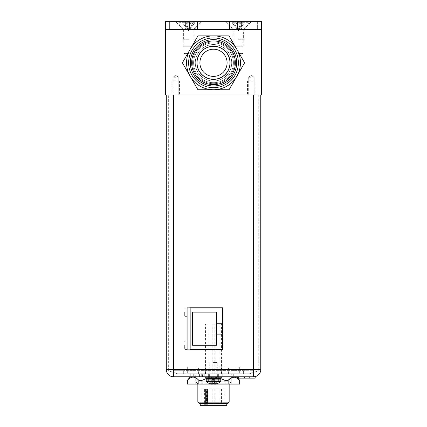<?xml version="1.0" encoding="UTF-8"?>
<svg xmlns="http://www.w3.org/2000/svg" width="427" height="427" viewBox="0 0 427 427"><rect width="100%" height="100%" fill="white"/><g stroke="black" fill="none" stroke-linecap="round" stroke-linejoin="round"><path stroke-width="0.32" stroke-dasharray="2.13 1.6" d="M165.42 29.639L261.58 29.639L165.42 29.639L165.42 94.959L261.58 94.959L261.58 29.639L237.871 29.639L237.871 21.35L237.871 29.639L165.42 29.639L165.42 21.35L189.46 21.35L189.46 29.639M238.367 29.639L245.002 29.639L238.367 29.639M188.633 29.639L181.998 29.639L188.633 29.639M213.5 82.694A19.893 19.893 0 0 0 233.393 62.796A19.893 19.893 0 0 0 213.5 42.903A19.893 19.893 0 0 0 193.607 62.796A19.893 19.893 0 0 0 213.5 82.694A19.893 19.893 0 0 0 233.393 62.796A19.893 19.893 0 0 0 213.5 42.903A19.893 19.893 0 0 0 193.607 62.796A19.893 19.893 0 0 0 213.5 82.694A19.893 19.893 0 0 0 233.393 62.796A19.893 19.893 0 0 0 213.5 42.903A19.893 19.893 0 0 0 193.607 62.796A19.893 19.893 0 0 0 213.5 82.694A19.893 19.893 0 0 0 233.393 62.796A19.893 19.893 0 0 0 213.5 42.903A19.893 19.893 0 0 0 193.607 62.796A19.893 19.893 0 0 0 213.5 82.694M251.236 94.959L247.521 94.959L251.236 94.959M175.833 94.959L172.118 94.959L175.833 94.959M251.236 77.255L248.284 77.255L251.236 77.255M175.833 77.255L172.882 77.255L175.833 77.255M213.5 81.002A18.206 18.206 0 0 0 231.706 62.796A18.206 18.206 0 0 0 213.5 44.595A18.206 18.206 0 0 0 195.294 62.796A18.206 18.206 0 0 0 213.5 81.002A18.206 18.206 0 0 0 231.706 62.796A18.206 18.206 0 0 0 213.5 44.595A18.206 18.206 0 0 0 195.294 62.796A18.206 18.206 0 0 0 213.5 81.002A18.206 18.206 0 0 0 231.706 62.796A18.206 18.206 0 0 0 213.5 44.595A18.206 18.206 0 0 0 195.294 62.796A18.206 18.206 0 0 0 213.5 81.002A18.206 18.206 0 0 0 231.706 62.796A18.206 18.206 0 0 0 213.5 44.595A18.206 18.206 0 0 0 195.294 62.796A18.206 18.206 0 0 0 213.5 81.002M238.367 53.455L242.878 53.455L238.367 53.455M188.633 53.455L184.122 53.455L188.633 53.455M238.367 46.217L232.928 46.217L238.367 46.217C232.576 46.217 232.576 46.217 238.367 46.217C244.159 46.217 244.159 46.217 238.367 46.217M188.633 46.217L183.194 46.217L188.633 46.217C182.841 46.217 182.841 46.217 188.633 46.217C194.424 46.217 194.424 46.217 188.633 46.217M251.236 80.767L247.521 80.767L251.236 80.767C247.441 80.767 247.441 80.767 251.236 80.767C255.026 80.767 255.026 80.767 251.236 80.767L247.521 80.767L251.236 80.767C247.441 80.767 247.441 80.767 251.236 80.767C255.026 80.767 255.026 80.767 251.236 80.767M175.833 80.767L172.118 80.767L175.833 80.767C172.044 80.767 172.044 80.767 175.833 80.767C179.623 80.767 179.623 80.767 175.833 80.767L172.118 80.767L175.833 80.767C172.044 80.767 172.044 80.767 175.833 80.767C179.623 80.767 179.623 80.767 175.833 80.767M257.337 29.639L241.554 29.639L257.337 29.639L257.337 21.35L241.554 21.35L257.337 21.35L257.337 29.639M169.631 29.639L185.414 29.639L169.631 29.639L185.414 29.639L169.631 29.639L169.631 21.35L185.414 21.35L169.631 21.35L185.414 21.35L169.631 21.35L169.631 29.639M257.369 29.639L241.586 29.639L257.369 29.639L257.369 21.35L241.586 21.35L257.369 21.35L257.369 29.639M261.58 29.639L261.58 21.35L229.913 21.35L229.913 29.639M229.913 21.35L189.46 21.35M238.367 21.35L251.631 21.35L238.367 21.35M188.633 21.35L175.369 21.35L188.633 21.35M237.54 21.35L237.54 29.639M241.554 21.35L241.554 29.639L241.554 21.35M185.414 21.35L185.414 29.639L185.414 21.35M241.586 21.35L241.586 29.639L241.586 21.35M238.367 27.979L245.002 27.979L238.367 27.979M188.633 27.979L181.998 27.979L188.633 27.979M238.367 29.308L243.614 29.308L238.367 29.308M238.367 22.946L227.591 22.946L238.367 22.946M238.367 22.674L248.914 22.674L238.367 22.674M238.367 39.257L243.614 39.257L238.367 39.257M236.083 22.674L232.203 22.823L234.161 22.823L238.367 30.701L236.2 22.791L237.391 22.823L238.367 30.701L237.391 22.823L238.367 30.701L239.35 22.823L238.367 30.701L240.54 22.791L244.538 22.823L242.579 22.823L238.367 30.701L244.538 22.823L238.367 30.701L242.589 22.791L239.355 22.791L238.367 30.701L240.54 22.791L239.355 22.791L238.367 30.701L237.364 22.748L239.376 22.748L236.2 22.791L238.367 30.701L232.203 22.823L238.367 30.701L234.151 22.791L236.083 22.674M232.01 22.674L234.108 22.674L232.01 22.674M239.51 22.674L237.225 22.674L239.51 22.674M242.627 22.674L244.724 22.674L242.627 22.674M188.633 29.308L183.386 29.308L188.633 29.308M188.633 22.946L177.856 22.946L188.633 22.946M188.633 22.674L178.086 22.674L188.633 22.674M188.633 39.257L183.386 39.257L188.633 39.257M186.348 22.674L182.462 22.823L184.421 22.823L188.633 30.701L186.46 22.791L187.645 22.791L188.633 30.701L187.65 22.823L188.633 30.701L189.609 22.823L188.633 30.701L190.8 22.791L194.797 22.823L192.839 22.823L188.633 30.701L194.797 22.823L188.633 30.701L192.849 22.791L189.62 22.791L188.633 30.701L190.8 22.791L189.609 22.823L188.633 30.701L187.624 22.748L189.636 22.748L186.46 22.791L188.633 30.701L182.462 22.823L188.633 30.701L184.411 22.791L186.348 22.674M182.276 22.674L184.373 22.674L182.276 22.674M189.775 22.674L187.49 22.674L189.775 22.674M192.892 22.674L194.99 22.674L192.892 22.674M182.393 62.796L197.947 89.739L182.393 62.796L190.17 49.329A26.938 26.938 0 0 1 240.438 62.796A26.938 26.938 0 0 1 190.17 76.268A26.938 26.938 0 0 1 190.17 49.329L197.947 35.857L182.393 62.796L197.947 35.857L229.053 35.857L197.947 35.857L229.053 35.857L244.607 62.796L229.053 35.857L244.607 62.796L229.053 89.739L244.607 62.796L229.053 89.739L197.947 89.739L229.053 89.739L197.947 89.739L182.393 62.796M196.271 72.745A19.893 19.893 0 0 0 223.449 80.025A19.893 19.893 0 0 0 230.729 52.852A19.893 19.893 0 0 1 223.449 80.025A19.893 19.893 0 0 1 196.271 72.745A19.893 19.893 0 0 1 203.551 45.566A19.893 19.893 0 0 1 230.729 52.852A19.893 19.893 0 0 0 203.551 45.566A19.893 19.893 0 0 0 196.271 72.745M197.706 71.917A18.238 18.238 0 0 1 204.384 47.002A18.238 18.238 0 0 1 229.294 53.679A18.238 18.238 0 0 1 222.616 78.589A18.238 18.238 0 0 1 197.706 71.917A18.238 18.238 0 0 1 204.384 47.002A18.238 18.238 0 0 1 229.294 53.679A18.238 18.238 0 0 1 222.616 78.589A18.238 18.238 0 0 1 197.706 71.917M199.372 70.957A16.311 16.311 0 0 1 205.344 48.667A16.311 16.311 0 0 1 227.628 54.64A16.311 16.311 0 0 1 221.656 76.924A16.311 16.311 0 0 1 199.372 70.957A16.311 16.311 0 0 1 205.344 48.667A16.311 16.311 0 0 1 227.628 54.64A16.311 16.311 0 0 1 221.656 76.924A16.311 16.311 0 0 1 199.372 70.957M213.5 49.201A13.595 13.595 0 0 1 227.095 62.796A13.595 13.595 0 0 1 213.5 76.39A13.595 13.595 0 0 1 199.905 62.796A13.595 13.595 0 0 1 213.5 49.201A13.595 13.595 0 0 0 199.905 62.796A13.595 13.595 0 0 0 213.5 76.39A13.595 13.595 0 0 0 227.095 62.796A13.595 13.595 0 0 0 213.5 49.201A13.595 13.595 0 0 0 199.905 62.796A13.595 13.595 0 0 0 213.5 76.39A13.595 13.595 0 0 0 227.095 62.796A13.595 13.595 0 0 0 213.5 49.201M196.922 62.796A16.578 16.578 0 0 1 213.5 46.217A16.578 16.578 0 0 1 230.078 62.796A16.578 16.578 0 0 1 213.5 79.374A16.578 16.578 0 0 1 196.922 62.796A16.578 16.578 0 0 0 213.5 79.374A16.578 16.578 0 0 0 230.078 62.796A16.578 16.578 0 0 0 213.5 46.217A16.578 16.578 0 0 0 196.922 62.796A16.578 16.578 0 0 0 213.5 79.374A16.578 16.578 0 0 0 230.078 62.796A16.578 16.578 0 0 0 213.5 46.217A16.578 16.578 0 0 0 196.922 62.796M235.346 62.796A21.846 21.846 0 0 0 213.5 40.949A21.846 21.846 0 0 0 191.654 62.796A21.846 21.846 0 0 0 213.5 84.647A21.846 21.846 0 0 0 235.346 62.796M236.675 62.796A23.175 23.175 0 0 1 213.5 85.971A23.175 23.175 0 0 1 190.325 62.796A23.175 23.175 0 0 1 213.5 39.626A23.175 23.175 0 0 1 236.675 62.796A23.175 23.175 0 0 0 213.5 39.626A23.175 23.175 0 0 0 190.325 62.796A23.175 23.175 0 0 0 213.5 85.971A23.175 23.175 0 0 0 236.675 62.796A23.175 23.175 0 0 1 213.5 85.971A23.175 23.175 0 0 1 190.325 62.796A23.175 23.175 0 0 1 213.5 39.626A23.175 23.175 0 0 1 236.675 62.796M188.633 62.796A24.867 24.867 0 0 1 213.5 37.928A24.867 24.867 0 0 1 238.367 62.796A24.867 24.867 0 0 0 213.5 37.928A24.867 24.867 0 0 0 188.633 62.796A24.867 24.867 0 0 0 213.5 87.668A24.867 24.867 0 0 0 238.367 62.796A24.867 24.867 0 0 1 213.5 87.668A24.867 24.867 0 0 1 188.633 62.796A24.867 24.867 0 0 1 213.5 37.928A24.867 24.867 0 0 1 238.367 62.796A24.867 24.867 0 0 1 213.5 87.668A24.867 24.867 0 0 1 188.633 62.796M234.418 62.796A20.918 20.918 0 0 1 213.5 83.719A20.918 20.918 0 0 1 192.582 62.796A20.918 20.918 0 0 1 213.5 41.878A20.918 20.918 0 0 1 234.418 62.796A20.918 20.918 0 0 0 213.5 41.878A20.918 20.918 0 0 0 192.582 62.796A20.918 20.918 0 0 0 213.5 83.719A20.918 20.918 0 0 0 234.418 62.796A20.918 20.918 0 0 0 213.5 41.878A20.918 20.918 0 0 0 192.582 62.796A20.918 20.918 0 0 0 213.5 83.719A20.918 20.918 0 0 0 234.418 62.796A20.918 20.918 0 0 1 213.5 83.719A20.918 20.918 0 0 1 192.582 62.796A20.918 20.918 0 0 1 213.5 41.878A20.918 20.918 0 0 1 234.418 62.796M196.271 52.852A19.893 19.893 0 0 1 223.449 45.566A19.893 19.893 0 0 1 230.729 72.745A19.893 19.893 0 0 0 223.449 45.566A19.893 19.893 0 0 0 196.271 52.852A19.893 19.893 0 0 0 203.551 80.025A19.893 19.893 0 0 0 230.729 72.745A19.893 19.893 0 0 1 203.551 80.025A19.893 19.893 0 0 1 196.271 52.852M197.706 53.679A18.238 18.238 0 0 0 204.384 78.589A18.238 18.238 0 0 0 229.294 71.917A18.238 18.238 0 0 0 222.616 47.002A18.238 18.238 0 0 0 197.706 53.679A18.238 18.238 0 0 0 204.384 78.589A18.238 18.238 0 0 0 229.294 71.917A18.238 18.238 0 0 0 222.616 47.002A18.238 18.238 0 0 0 197.706 53.679M199.372 54.64A16.311 16.311 0 0 0 205.344 76.924A16.311 16.311 0 0 0 227.628 70.957A16.311 16.311 0 0 0 221.656 48.667A16.311 16.311 0 0 0 199.372 54.64A16.311 16.311 0 0 0 205.344 76.924A16.311 16.311 0 0 0 227.628 70.957A16.311 16.311 0 0 0 221.656 48.667A16.311 16.311 0 0 0 199.372 54.64M166.284 94.959L173.575 94.959L166.284 94.959L166.284 369.51L173.575 369.51L173.575 376.801L253.489 376.801L253.489 369.51L260.785 369.51L260.785 94.959L168.339 94.959L168.339 370.711L177.621 373.817L249.443 373.817L257.193 371.223L253.489 370.711L243.374 370.711L243.374 373.817L249.443 373.817L258.73 370.711L257.193 371.223L253.489 370.711L243.374 370.711L243.374 373.817L183.69 373.817L183.69 370.668L243.374 370.636L183.69 370.636L183.69 373.817L183.69 370.711L173.575 370.711L169.871 371.223L168.339 370.711L168.339 94.959L260.785 94.959M213.5 376.801L231.738 376.801L213.5 376.801M194.269 376.801L189.097 376.801L194.269 376.801M204.752 376.801L233.724 376.801L193.276 376.801L204.752 376.801L204.752 373.817L222.248 373.817L193.276 373.817L204.752 373.817L204.752 376.801M195.993 376.801L190.287 376.801L195.993 376.801M196.788 376.801L202.494 376.801L196.788 376.801M213.5 373.817L198.576 373.817L213.5 373.817M177.621 373.817L183.69 373.817L183.69 370.711L173.575 370.711L169.871 371.223L177.621 373.817M194.269 373.817L189.097 373.817L194.269 373.817M222.248 373.817L233.724 373.817L222.248 373.817L222.248 376.801L222.248 373.817M195.993 373.817L190.287 373.817L195.993 373.817M196.788 373.817L202.494 373.817L196.788 373.817M243.374 373.817L243.374 370.748L243.374 373.817M222.654 349.612L222.654 307.835L190.159 307.835L190.159 349.612L222.654 349.612M173.575 94.959L253.489 94.959L173.575 94.959L173.575 370.711L173.575 94.959L173.575 369.51L253.489 369.51L253.489 94.959L258.73 94.959L253.489 94.959L253.489 370.711L253.489 94.959M258.73 94.959L258.73 370.711L258.73 94.959M260.785 369.51A7.296 7.296 0 0 1 253.489 376.801L244.554 376.801L249.197 376.801L249.197 378.13L238.586 378.13L238.586 376.801L244.554 376.801L238.586 376.801M229.219 383.766L197.781 383.766L229.219 383.766L231.738 381.247L218.373 381.247C215.123 382.133 211.877 382.133 208.627 381.247L195.262 381.247L208.627 381.247C211.877 382.133 215.123 382.133 218.373 381.247L231.738 381.247L231.738 373.817L218.373 373.817L218.373 381.247L218.373 373.817L231.738 373.817M213.5 383.766L229.15 383.766L213.5 383.766M197.781 383.766L195.262 381.247L195.262 373.817L208.627 373.817L208.627 381.247L208.627 373.817L218.373 373.817L195.262 373.817M205.27 373.817L230.922 373.817L205.27 373.817L205.27 367.188L196.078 367.188L196.078 373.817L187.304 373.817L196.078 373.817L196.078 367.188L205.27 367.188L205.27 373.817M230.922 373.817L239.696 373.817L230.922 373.817L230.922 367.188L239.152 367.188L205.27 367.188L230.922 367.188L230.922 373.817M187.848 367.188L187.848 373.817L187.848 367.188L187.304 367.188L196.078 367.188L187.848 367.188M239.152 367.188L239.696 367.188L239.152 367.188L239.152 373.817L239.152 367.188M213.5 367.188L198.576 367.188L213.5 367.188M206.871 373.817L205.542 373.817L206.871 373.817M220.129 373.817L221.458 373.817L220.129 373.817M213.5 324.082L214.824 324.082L213.5 324.082M206.871 324.082L205.542 324.082L206.871 324.082M220.129 324.082L221.458 324.082L220.129 324.082M221.73 367.188L221.73 373.817L221.73 367.188M197.85 402.138L229.15 402.138M199.174 403.462L227.826 403.462M213.5 403.462L226.764 403.462L213.5 403.462M200.236 405.65L226.764 405.65M201.896 405.65L225.104 405.65L201.896 405.65L201.896 389.072L225.104 389.072L201.896 389.072M225.104 405.65L225.104 389.072M206.284 389.072L206.284 404.326L204.41 404.326L204.41 389.072M206.284 404.326L204.41 404.326M207.458 389.072L207.458 404.326L207.458 389.072M213.5 389.072L214.824 389.072L213.5 389.072M220.129 389.072L221.458 389.072L220.129 389.072M206.871 389.072L205.542 389.072L206.871 389.072M213.5 403.99L214.824 403.99L213.5 403.99M220.129 403.99L221.458 403.99L220.129 403.99M206.871 403.99L205.542 403.99L206.871 403.99M206.241 380.98L206.241 379.123L220.759 379.123L206.241 379.123L220.759 379.123L220.759 380.98L206.241 380.98L213.5 380.98L206.241 380.98L206.428 381.444L220.572 381.444L213.5 381.444L220.572 381.444L220.759 380.98M217.498 383.563A9.853 9.853 0 0 1 216.286 384.006L214.007 379.123L216.286 383.563L217.498 383.563L214.92 383.563L217.498 383.563L214.92 383.563L216.286 383.563L216.286 384.006A9.682 8.385 90 0 1 214.92 384.225A9.682 4.841 90 0 1 214.13 384.006L214.13 383.542L213.5 383.563L214.13 383.542L214.13 384.006A9.682 4.841 90 0 0 214.92 384.225A9.682 8.385 90 0 0 216.286 384.006A9.853 9.853 0 0 0 217.498 383.563L217.498 383.563A9.853 9.853 0 0 1 216.286 384.006A9.682 8.385 90 0 1 214.92 384.225A9.682 4.841 90 0 1 214.13 384.006L213.617 379.123L214.237 379.123L213.617 379.123L214.13 384.006L213.617 379.123L214.13 383.563L214.92 383.563L214.92 384.225L213.756 379.123L214.92 383.563L212.87 383.542L213.383 379.123L212.993 379.123L213.383 379.123L212.87 383.563L212.08 383.563L212.87 383.563L213.383 379.123L212.87 383.563L213.5 383.563L212.87 383.542L212.87 384.006A9.682 4.841 -90 0 1 212.08 384.225A9.682 8.385 -90 0 1 210.714 384.006A9.853 9.853 0 0 1 209.502 383.563L212.08 383.563L213.244 379.123L212.763 379.123L213.244 379.123L212.08 383.563L210.714 383.563L212.993 379.123L210.714 383.563L209.502 383.563A9.853 9.853 0 0 0 210.714 384.006A9.682 8.385 -90 0 0 212.08 384.225A9.682 4.841 -90 0 0 212.87 384.006L212.87 383.563L212.87 384.006A9.682 4.841 -90 0 1 212.08 384.225A9.682 8.385 -90 0 1 210.714 384.006A9.853 9.853 0 0 1 209.502 383.563L210.714 383.563L210.714 384.006L210.714 383.563L212.08 383.563L212.08 384.225L212.08 383.563L212.87 383.563L212.87 384.006L213.383 379.123L212.87 383.563L212.08 383.563L213.244 379.123L212.08 383.563L210.714 383.563L212.993 379.123L210.714 383.563L209.502 383.563M209.465 383.542L212.763 379.123L209.465 383.542M217.535 383.542L214.007 379.123L217.535 383.542M205.211 376.801L205.211 377.799L221.789 377.799L205.211 377.799L221.789 377.799L221.789 376.801M213.5 362.544L217.215 362.544L213.5 362.544M216.286 383.563L214.007 379.123L216.286 383.563M214.92 383.563L213.756 379.123L214.92 383.563L214.13 383.563L213.617 379.123L214.13 384.006L213.617 379.123L214.13 383.563L214.92 383.563M212.87 383.563L213.383 379.123L212.87 383.563M212.08 383.563L212.08 384.225L212.08 383.563M210.714 383.563L210.714 384.006L210.714 383.563M187.304 384.097L228.146 384.097L228.146 380.361L224.986 380.361C217.327 376.107 209.668 376.107 202.014 380.361L198.854 380.361C195.027 376.107 191.195 376.107 187.368 380.361L187.304 380.361M211.114 384.097L212.641 384.097M214.359 384.097L215.886 384.097M239.696 384.097L228.146 384.097M213.5 384.097L231.738 384.097L213.5 384.097M236.713 376.801L190.287 376.801L236.713 376.801M239.696 380.361L239.632 384.097M238.383 379.176L236.686 377.98M235.768 377.553L234.903 377.303M234.001 377.201L228.146 380.361M207.271 378.162L219.729 378.162M224.986 384.097L224.986 380.361M202.014 384.097L202.014 380.361M198.854 384.097L198.854 380.361M187.368 384.097L187.368 380.361M187.261 307.686L187.261 349.729L222.809 349.729L222.809 307.686L187.261 307.686L187.261 349.729L222.809 349.729L222.809 307.686L187.261 307.686M187.261 345.288L187.261 349.532L187.261 345.288M187.261 312.132L187.261 307.883L187.261 312.132M216.441 334.149L222.339 334.149L222.339 323.271L216.441 323.271M216.441 345.288L216.441 312.132L192.566 312.132L192.566 345.288L216.441 345.288M185.008 345.288L185.008 349.532L185.008 345.288M184.677 345.288L184.677 349.201L184.677 345.288M184.677 312.132L184.677 316.044L184.677 312.132M185.008 312.132L185.008 307.883L185.008 312.132M249.197 378.13L255.165 378.13L255.165 376.801L249.197 376.801M197.418 21.35L197.418 29.639M205.584 404.326L205.584 389.072M206.519 404.326L206.519 389.072M207.832 379.123L207.298 378.594L219.702 378.594L207.298 378.594L219.702 378.594L219.168 379.123M219.702 378.594L207.298 378.327L219.702 378.327L207.298 378.327L206.769 377.799M244.554 376.801L244.554 378.13M248.284 77.255L248.284 94.959L248.284 77.255L251.236 75.483L254.182 77.255L254.182 94.959L254.182 77.255L251.236 75.483L248.284 77.255M172.882 77.255L172.882 94.959L172.882 77.255L175.833 75.483L178.785 77.255L178.785 94.959L178.785 77.255L175.833 75.483L172.882 77.255M242.878 29.639L242.878 53.455L238.367 56.167L233.857 53.455L233.857 29.639M193.143 29.639L193.143 53.455L188.633 56.167L184.122 53.455L184.122 29.639M232.928 46.217L232.928 29.639M243.806 46.217L243.806 29.639M183.194 46.217L183.194 29.639M194.071 46.217L194.071 29.639M247.521 80.767L247.521 94.959L247.521 80.767M254.946 80.767L254.946 94.959L254.946 80.767M172.118 80.767L172.118 94.959L172.118 80.767M179.548 80.767L179.548 94.959L179.548 80.767M231.738 29.639L231.738 27.979L225.104 21.35M245.002 29.639L245.002 27.979L251.631 21.35M181.998 29.639L181.998 27.979L175.369 21.35M195.262 29.639L195.262 27.979L201.896 21.35M233.126 39.257L233.126 29.308L227.591 22.946L227.826 22.674M248.914 22.674L249.144 22.946L243.614 29.308L243.614 39.257M183.386 39.257L183.386 29.308L177.856 22.946L178.086 22.674M199.174 22.674L199.409 22.946L193.874 29.308L193.874 39.257M217.647 376.801L217.647 373.817L217.647 376.801M209.353 376.801L209.353 373.817L209.353 376.801M189.097 376.801L189.097 373.817L189.097 376.801M199.441 376.801L199.441 373.817L199.441 376.801M193.276 373.817L193.276 376.801M233.724 373.817L233.724 376.801M190.287 373.817L190.287 376.801M201.693 373.817L201.693 376.801M202.494 376.801L202.494 373.817M191.088 376.801L191.088 373.817M187.304 367.188L187.304 373.817M198.576 373.817L198.576 367.188M228.424 373.817L228.424 367.188M214.824 373.817L214.824 324.082M212.176 373.817L212.176 324.082M208.195 373.817L208.195 324.082M205.542 373.817L205.542 324.082M221.458 373.817L221.458 324.082M218.805 373.817L218.805 324.082M239.696 367.188L239.696 373.817M229.15 383.766L229.15 384.097M197.85 383.766L197.85 384.097M214.824 389.072L214.824 403.99M212.176 389.072L212.176 403.99M221.458 389.072L221.458 403.99M218.805 389.072L218.805 403.99M208.195 389.072L208.195 403.99M205.542 389.072L205.542 403.99M207.65 404.326L207.65 389.072M217.546 383.563A9.874 9.874 0 0 0 220.572 381.444M206.428 381.444A9.874 9.874 0 0 0 209.454 383.563M207.298 378.594L207.298 378.327M219.702 378.327L220.231 377.799M217.215 376.801L217.215 362.544L217.215 376.801M209.785 376.801L209.785 362.544L209.785 376.801M231.738 384.097L231.738 376.801M195.262 384.097L195.262 376.801M187.261 349.532L185.008 349.532L184.677 349.201M184.677 341.376L185.008 341.045L187.261 341.045M184.677 308.219L185.008 307.883L187.261 307.883M184.677 316.044L185.008 316.375L187.261 316.375"/><path stroke-width="0.64" d="M189.46 29.639L165.42 29.639L165.42 94.959L261.58 94.959L261.58 21.35L237.54 21.35L237.54 29.639L189.46 29.639L189.46 21.35L197.418 21.35L197.418 29.639M237.54 29.639L261.58 29.639M237.54 21.35L197.418 21.35M165.42 29.639L165.42 21.35L189.46 21.35M197.947 35.857L182.393 62.796L190.17 76.268A26.938 26.938 0 0 0 240.438 62.796A26.938 26.938 0 0 0 190.17 49.329A26.938 26.938 0 0 0 190.17 76.268L197.947 89.739L229.053 89.739L244.607 62.796L229.053 35.857L197.947 35.857M213.5 49.201A13.595 13.595 0 0 1 227.095 62.796A13.595 13.595 0 0 1 213.5 76.39A13.595 13.595 0 0 1 199.905 62.796A13.595 13.595 0 0 1 213.5 49.201M230.078 62.796A16.578 16.578 0 0 1 213.5 79.374A16.578 16.578 0 0 1 196.922 62.796A16.578 16.578 0 0 1 213.5 46.217A16.578 16.578 0 0 1 230.078 62.796M235.346 62.796A21.846 21.846 0 0 1 213.5 84.647A21.846 21.846 0 0 1 191.654 62.796A21.846 21.846 0 0 1 213.5 40.949A21.846 21.846 0 0 1 235.346 62.796M236.675 62.796A23.175 23.175 0 0 0 213.5 39.626A23.175 23.175 0 0 0 190.325 62.796A23.175 23.175 0 0 0 213.5 85.971A23.175 23.175 0 0 0 236.675 62.796M188.633 62.796A24.867 24.867 0 0 0 213.5 87.668A24.867 24.867 0 0 0 238.367 62.796A24.867 24.867 0 0 0 213.5 37.928A24.867 24.867 0 0 0 188.633 62.796M249.197 376.801L249.197 378.13L255.165 378.13L255.165 376.801L253.489 376.801A7.296 7.296 0 0 0 260.785 369.51L253.489 369.51L253.489 376.801L173.575 376.801A7.296 7.296 0 0 1 166.284 369.51L166.284 94.959M222.654 349.612L222.654 307.835L190.159 307.835L190.159 349.612L222.654 349.612M253.489 94.959L253.489 369.51L166.284 369.51A7.296 7.296 0 0 0 173.575 376.801L173.575 94.959M260.785 369.51L260.785 94.959M229.15 384.097L229.15 402.138L197.85 402.138L197.85 384.097M229.15 402.138L227.826 403.462L199.174 403.462L197.85 402.138M226.764 403.462L226.764 405.65L200.236 405.65L200.236 403.462M206.241 380.98L206.241 379.123L220.759 379.123L220.759 380.98L206.241 380.98L206.428 381.444A9.874 9.874 0 0 0 209.454 383.563M217.498 383.563L217.498 383.563A9.853 9.853 0 0 1 216.286 384.006A9.682 8.385 90 0 1 214.92 384.225A9.682 4.841 90 0 1 214.13 384.006L214.13 383.542L213.468 383.563M212.886 383.547L213.5 383.563M209.502 383.563A9.853 9.853 0 0 0 210.714 384.006A9.682 8.385 -90 0 0 212.08 384.225A9.682 4.841 -90 0 0 212.87 384.006L212.87 383.563M205.211 376.801L205.211 377.799L221.789 377.799L221.789 376.801M190.287 376.801L187.304 380.361L187.304 384.097L198.854 384.097L198.854 380.361L202.014 380.361L207.271 378.162M211.114 384.097L198.854 384.097M212.641 384.097L214.359 384.097M215.886 384.097L239.696 384.097L239.696 380.361L236.713 376.801M219.729 378.162L224.986 380.361L228.146 380.361C231.973 376.107 235.805 376.107 239.632 380.361L238.383 379.176M236.686 377.98L235.768 377.553M234.903 377.303L234.001 377.201M187.304 380.361L187.368 380.361C191.2 376.107 195.027 376.107 198.854 380.361M239.632 384.097L239.696 380.361M187.368 384.097L187.368 380.361M202.014 384.097L202.014 380.361M224.986 384.097L224.986 380.361M228.146 384.097L228.146 380.361M222.339 323.271L216.441 323.271L216.441 312.132L192.566 312.132L192.566 345.288L216.441 345.288L216.441 334.149L222.339 334.149L222.339 323.271M216.441 323.271L216.441 334.149M238.586 376.801L238.586 378.13L249.197 378.13M229.582 21.35L229.582 29.639M217.546 383.563A9.874 9.874 0 0 0 220.572 381.444L206.428 381.444M207.832 379.123L207.298 378.594L219.702 378.594L219.168 379.123M219.702 378.594L207.298 378.327L206.769 377.799M244.554 376.801L244.554 378.13M220.572 381.444L220.759 380.98M207.298 378.594L207.298 378.327M219.702 378.327L220.231 377.799"/></g></svg>
